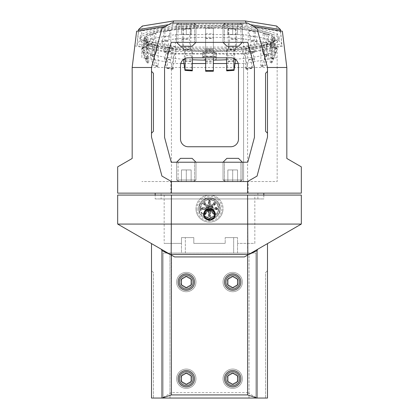 <?xml version="1.0" encoding="UTF-8"?>
<svg xmlns="http://www.w3.org/2000/svg" width="419" height="419" viewBox="0 0 419 419"><rect width="100%" height="100%" fill="white"/><g stroke="black" fill="none" stroke-linecap="round" stroke-linejoin="round"><path stroke-width="0.31" stroke-dasharray="2.1 1.57" d="M134.834 45.839L174.634 54.035L202.733 54.035L202.733 52.642A3.865 0.67 0 0 1 206.598 51.972L212.402 51.972A3.865 0.67 0 0 1 216.267 52.642L216.267 54.035L244.366 54.035L284.166 45.839L286.826 67.485L286.826 158.476L301.324 166.851L301.324 193.138L117.676 193.138L117.676 166.851L132.174 158.476L132.174 67.485L136.625 31.247M170.837 193.138L248.163 193.138L170.837 193.138L170.837 181.542L248.163 181.542L170.837 181.542M248.163 193.138L248.163 181.542M243.58 34.541L243.58 181.542L243.58 63.515L277.158 57.597L277.158 181.542L141.842 181.542L277.158 181.542L277.158 40.465L243.58 34.541L175.42 34.541L141.842 40.465L141.842 57.597L175.42 63.515L180.778 63.515M277.158 57.597L277.158 40.465M175.42 34.541L175.42 63.515M183.946 63.515L192.483 63.515M205.635 63.515L213.365 63.515M226.517 63.515L235.054 63.515M238.222 63.515L243.58 63.515M141.842 40.465L141.842 57.597M230.764 57.822L188.236 57.822A7.731 7.731 0 0 0 180.505 65.553L180.505 139.014A7.731 7.731 0 0 0 188.236 146.744L230.764 146.744A7.731 7.731 0 0 0 238.495 139.014L238.495 65.553A7.731 7.731 0 0 0 230.764 57.822M205.635 60.127A65.725 11.413 180 0 0 209.5 60.147A65.725 11.413 180 0 0 213.365 60.127M226.517 59.76A65.725 11.413 180 0 0 233.781 59.341M235.227 59.236A65.725 11.413 180 0 0 275.225 48.735A65.725 11.413 180 0 0 209.5 37.322A65.725 11.413 180 0 0 143.775 48.735A65.725 11.413 180 0 0 183.773 59.236M185.219 59.341A65.725 11.413 180 0 0 192.483 59.76M209.5 27.801A65.725 11.413 0 0 1 275.225 39.218A65.725 11.413 0 0 1 209.5 50.631A65.725 11.413 0 0 1 143.775 39.218A65.725 11.413 0 0 1 209.5 27.801M284.166 45.839L282.375 31.247M247.582 23.024L257.057 28.492L267.495 67.485L267.495 137.081L257.057 176.074L247.582 181.542L171.418 181.542L161.944 176.074L151.505 137.081L151.505 67.485L161.944 28.492L171.418 23.024L247.582 23.024M202.733 54.035L202.733 57.403A3.865 0.67 0 0 1 206.598 56.733L212.402 56.733A3.865 0.67 0 0 1 216.267 57.403L216.267 59.503L202.733 59.503M202.733 52.642L202.733 57.403M174.634 54.035L171.418 67.485L132.174 67.485M244.366 54.035L247.582 67.485L171.418 67.485L171.418 193.138M216.267 54.035L216.267 59.503M216.267 52.642L216.267 57.403M224.479 23.024L240.915 23.024L224.479 23.024L240.915 23.024L224.479 23.024L224.479 42.356L240.915 42.356L224.479 42.356L240.915 42.356L224.479 42.356L224.479 23.024M194.521 23.024L178.085 23.024L194.521 23.024L178.085 23.024L194.521 23.024L194.521 42.356L178.085 42.356L194.521 42.356L178.085 42.356L194.521 42.356L194.521 23.024M286.826 67.485L247.582 67.485L247.582 193.138M151.505 133.211L153.438 131.278L153.438 73.288L151.505 71.35M267.495 71.35L265.562 73.288L265.562 131.278L267.495 133.211M224.479 181.542L240.915 181.542L224.479 181.542L240.915 181.542L224.479 181.542L224.479 162.211L240.915 162.211L240.915 181.542L240.915 162.211L224.479 162.211L240.915 162.211L224.479 162.211L224.479 181.542M194.521 181.542L178.085 181.542L194.521 181.542L178.085 181.542L194.521 181.542L194.521 162.211L178.085 162.211L194.521 162.211L178.085 162.211L194.521 162.211L194.521 181.542M240.915 23.024L240.915 42.356L240.915 23.024M247.776 42.356L171.224 42.356L164.557 67.197L164.557 137.369L171.224 162.211L247.776 162.211L254.443 137.369L254.443 67.197L247.776 42.356M178.085 23.024L178.085 42.356L178.085 23.024M178.085 162.211L178.085 181.542L178.085 162.211M151.505 243.601L151.505 398.05L161.944 398.05L161.944 250.62L161.346 249.279L117.676 224.071L117.676 195.071L301.324 195.071L301.324 224.071L247.582 224.071L247.582 392.64L256.957 398.05L267.495 398.05L267.495 270.664L267.495 398.05L265.562 398.05L265.562 272.596L267.495 270.664L265.562 272.596L265.562 398.05L267.495 398.05L267.495 243.601L257.654 249.279L301.324 224.071M247.582 195.071L247.582 224.071L171.418 224.071L171.177 254.417L171.418 392.64L247.582 392.64M257.057 398.05L257.057 250.62L257.654 249.279L244.403 256.931L247.608 255.082L244.403 256.931L174.597 256.931L244.403 256.931L174.597 256.931L171.392 255.082M257.654 249.279L267.495 243.601M247.608 255.082L257.057 250.62M161.944 398.05L256.957 398.05M249.006 398.05L163.106 398.05L249.006 398.05L249.006 253.066L169.994 253.066L255.894 253.066L249.006 253.066L249.006 398.05M171.418 392.64L162.043 398.05M240.915 378.718A8.218 8.218 0 0 0 232.697 370.501A8.218 8.218 0 0 0 224.479 378.718A8.218 8.218 0 0 0 232.697 386.936A8.218 8.218 0 0 0 240.915 378.718A8.218 8.218 0 0 0 232.697 370.501A8.218 8.218 0 0 0 224.479 378.718A8.218 8.218 0 0 0 232.697 386.936A8.218 8.218 0 0 0 240.915 378.718A8.218 8.218 0 0 0 232.697 370.501A8.218 8.218 0 0 0 224.479 378.718A8.218 8.218 0 0 0 232.697 386.936A8.218 8.218 0 0 0 240.915 378.718M240.915 282.06A8.218 8.218 0 0 0 232.697 273.848A8.218 8.218 0 0 0 224.479 282.06A8.218 8.218 0 0 0 232.697 290.278A8.218 8.218 0 0 0 240.915 282.06A8.218 8.218 0 0 0 232.697 273.848A8.218 8.218 0 0 0 224.479 282.06A8.218 8.218 0 0 0 232.697 290.278A8.218 8.218 0 0 0 240.915 282.06A8.218 8.218 0 0 0 232.697 273.848A8.218 8.218 0 0 0 224.479 282.06A8.218 8.218 0 0 0 232.697 290.278A8.218 8.218 0 0 0 240.915 282.06M178.085 378.718A8.218 8.218 0 0 1 186.303 370.501A8.218 8.218 0 0 1 194.521 378.718A8.218 8.218 0 0 1 186.303 386.936A8.218 8.218 0 0 1 178.085 378.718A8.218 8.218 0 0 1 186.303 370.501A8.218 8.218 0 0 1 194.521 378.718A8.218 8.218 0 0 1 186.303 386.936A8.218 8.218 0 0 1 178.085 378.718A8.218 8.218 0 0 1 186.303 370.501A8.218 8.218 0 0 1 194.521 378.718A8.218 8.218 0 0 1 186.303 386.936A8.218 8.218 0 0 1 178.085 378.718M178.085 282.06A8.218 8.218 0 0 1 186.303 273.848A8.218 8.218 0 0 1 194.521 282.06A8.218 8.218 0 0 1 186.303 290.278A8.218 8.218 0 0 1 178.085 282.06A8.218 8.218 0 0 1 186.303 273.848A8.218 8.218 0 0 1 194.521 282.06A8.218 8.218 0 0 1 186.303 290.278A8.218 8.218 0 0 1 178.085 282.06A8.218 8.218 0 0 1 186.303 273.848A8.218 8.218 0 0 1 194.521 282.06A8.218 8.218 0 0 1 186.303 290.278A8.218 8.218 0 0 1 178.085 282.06M247.823 254.417L171.177 254.417M171.418 195.071L171.418 224.071L117.676 224.071M198.58 208.604A10.92 10.92 0 0 0 209.5 219.525A10.92 10.92 0 0 0 220.42 208.604A10.92 10.92 0 0 0 209.5 197.684A10.92 10.92 0 0 0 198.58 208.604A10.92 10.92 0 0 0 209.5 219.525A10.92 10.92 0 0 0 220.42 208.604A10.92 10.92 0 0 0 209.5 197.684A10.92 10.92 0 0 0 198.58 208.604M254.831 195.071L164.169 195.071L254.831 195.071L254.831 243.402L237.531 243.402L254.831 243.402M151.505 398.05L151.505 270.664L151.505 398.05M153.438 272.596L151.505 270.664L153.438 272.596L153.438 398.05L153.438 272.596M161.944 250.62L171.418 255.098L161.346 249.279M169.994 398.05L169.994 253.066L163.106 253.066L169.994 253.066L169.994 398.05M163.106 398.05L163.106 253.066L163.106 398.05M255.894 398.05L255.894 253.066L255.894 398.05M181.469 253.066L237.531 253.066L181.469 253.066L181.469 237.599L181.469 243.402L164.169 243.402L181.469 243.402L181.469 237.599L193.808 237.599L193.808 243.402L225.192 243.402L193.808 243.402L225.192 243.402L193.808 243.402L193.808 237.599L181.469 237.599L181.469 253.066M233.666 237.599L225.192 237.599L225.192 243.402L225.192 237.599L237.531 237.599L233.666 237.599L233.666 253.066L233.666 237.599M237.531 253.066L237.531 237.599L237.531 243.402L237.531 237.599L225.192 237.599L237.531 237.599L237.531 253.066M164.169 195.071L164.169 243.402M213.559 214.402C213.821 209.165 205.163 209.181 205.441 214.402C205.179 219.645 213.837 219.629 213.559 214.402A4.059 4.059 0 0 0 209.5 210.343A4.059 4.059 0 0 0 205.441 214.402A4.059 4.059 0 0 0 209.5 218.461A4.059 4.059 0 0 0 213.559 214.402M214.816 214.402A5.316 5.316 0 0 0 209.5 209.086A5.316 5.316 0 0 0 204.184 214.402A5.316 5.316 0 0 0 209.5 219.718A5.316 5.316 0 0 0 214.816 214.402M276.629 26.025L278.001 39.705L240.988 47.101L178.012 47.101L140.999 39.705L142.371 26.025M168.564 24.674L172.193 24.087L246.807 24.087L250.436 24.674M280.468 30.927L280.468 31.441L246.807 25.988L246.807 24.087L246.293 23.024M280.61 30.954L281.893 45.661L242.748 53.48L176.252 53.48L137.107 45.661L138.532 31.441L172.193 25.988L172.193 24.087L172.707 23.024M280.468 31.441L281.893 45.661M240.988 47.101L242.748 51.579L281.893 43.759L278.001 39.705M242.748 53.48L242.748 51.579L176.252 51.579L178.012 47.101M137.107 45.661L137.107 43.759L176.252 51.579L176.252 53.48M138.39 30.954L137.107 43.759L140.999 39.705M138.532 30.927L138.532 31.441M246.807 25.988L172.193 25.988M209.5 27.198A69.591 12.083 180 0 0 139.909 39.281A69.591 12.083 180 0 0 209.5 51.369A69.591 12.083 180 0 0 279.091 39.281A69.591 12.083 180 0 0 209.5 27.198M204.666 52.977L215.785 52.726L203.215 52.726L204.666 52.977L204.666 56.785L215.785 56.534L204.666 56.282L203.215 56.534L204.666 56.785M264.761 33.42A64.762 11.245 180 0 0 255.218 31.32A64.762 11.245 180 0 0 251.128 30.671A64.762 11.245 180 0 0 249.425 30.43A64.762 11.245 180 0 0 236.059 29.026L235.462 29.314L228.193 28.853L228.355 49.709L229.78 39.145L228.853 34.248L228.853 28.539L228.193 28.853M235.462 29.314L235.619 50.17L237.049 39.601L236.122 34.709L236.059 29.026A64.762 11.245 180 0 0 231.649 28.717A64.762 11.245 180 0 0 228.832 28.55A64.762 11.245 180 0 0 213.365 28.057A64.762 11.245 180 0 0 209.5 28.036A64.762 11.245 180 0 0 205.635 28.057A64.762 11.245 180 0 0 190.168 28.55A64.762 11.245 180 0 0 187.351 28.717A64.762 11.245 180 0 0 182.941 29.026A64.762 11.245 180 0 0 169.575 30.43A64.762 11.245 180 0 0 167.872 30.671A64.762 11.245 180 0 0 163.782 31.32A64.762 11.245 180 0 0 154.239 33.42M213.365 28.372L213.365 48.745L213.365 28.372L205.635 28.372L205.635 28.036L205.635 49.222L205.635 28.372M190.807 28.853L190.147 28.539L190.147 34.248L189.22 39.145L190.645 49.709L190.807 28.853L183.538 29.314L182.878 29L190.147 28.539M170.795 30.681L169.548 30.425L169.548 36.134L167.83 40.648A0.581 0.367 81.7 0 0 167.81 41.109L170.072 51.097A0.581 0.367 81.7 0 0 170.795 51.05L170.795 30.681L164.871 31.545L163.625 31.289L169.548 30.425M155.894 33.588L154.229 33.42L154.218 39.129L151.903 43.765A0.581 0.492 73.3 0 0 151.872 44.231L154.92 54.056A0.581 0.492 73.3 0 0 155.894 53.957L155.894 33.588L152.029 34.751L150.604 34.604A64.762 11.245 180 0 0 145.964 37.108M147.855 37.165L145.953 37.108L145.948 42.822L143.314 47.609A0.581 0.56 45.4 0 0 143.282 48.075L146.744 57.696A0.581 0.56 45.4 0 0 147.855 57.539L147.855 37.165L146.509 38.49L144.922 38.438A64.762 11.245 180 0 0 144.738 39.281A64.762 11.245 180 0 0 145.513 41.015M147.404 40.957L145.508 41.015L145.498 46.724L142.863 51.673A0.581 0.56 -45.4 0 0 142.832 52.145L146.294 61.556A0.581 0.56 -45.4 0 0 147.404 61.326L147.404 40.957L148.745 42.277L147.158 42.324A64.762 11.245 180 0 0 152.631 44.66M154.286 44.498L152.621 44.665L152.616 50.374L150.295 55.476A0.581 0.492 -73.3 0 0 150.269 55.947L153.312 65.16A0.581 0.492 -73.3 0 0 154.286 64.866L154.286 44.498L158.152 45.661L156.732 45.802A64.762 11.245 180 0 0 166.223 47.646A64.762 11.245 180 0 0 167.872 47.897A64.762 11.245 180 0 0 172.272 48.484A64.762 11.245 180 0 0 184.58 49.662L184.559 55.387L183.889 59.247M167.438 47.394L166.196 47.651L166.196 53.365L164.478 58.587A0.581 0.367 -81.7 0 0 164.458 59.058L166.715 68.108A0.581 0.367 -81.7 0 0 167.438 67.768L167.438 47.394L173.361 48.258L172.12 48.515L166.196 47.651M192.483 57.822L192.483 49.819L185.219 49.358L184.58 49.662A64.762 11.245 180 0 0 187.351 49.851L184.559 49.672M192.483 49.819L191.881 50.102A64.762 11.245 180 0 0 205.635 50.51L205.635 50.191L213.365 50.191L213.365 57.822M205.635 71.246L205.635 50.51A64.762 11.245 180 0 0 209.5 50.526A64.762 11.245 180 0 0 213.365 50.51L213.365 50.191M205.635 50.526L213.365 50.526A64.762 11.245 180 0 0 227.119 50.102L226.517 49.819L233.781 49.358L233.781 58.435M226.752 70.863L228.104 61.619L227.177 55.842L227.119 50.102A64.762 11.245 180 0 0 231.649 49.851A64.762 11.245 180 0 0 234.42 49.662L233.781 49.358M235.111 59.247L234.441 55.387L234.42 49.662A64.762 11.245 180 0 0 246.728 48.484L245.639 48.258L251.562 47.394L251.562 67.768A0.581 0.367 81.7 0 0 252.285 68.108L254.543 59.058A0.581 0.367 81.7 0 0 254.522 58.587L252.804 53.365L252.804 47.651L251.562 47.394M245.639 48.258L245.639 68.627A0.581 0.367 81.7 0 0 246.362 68.973L248.624 59.922A0.581 0.367 81.7 0 0 248.598 59.451L246.88 54.229L246.728 48.484A64.762 11.245 180 0 0 251.128 47.897A64.762 11.245 180 0 0 252.777 47.646A64.762 11.245 180 0 0 262.268 45.802L260.848 45.661L264.714 44.498L264.714 64.866A0.581 0.492 73.3 0 0 265.688 65.16L268.731 55.947A0.581 0.492 73.3 0 0 268.705 55.476L266.384 50.374L266.379 44.665L264.714 44.498M266.369 44.66A64.762 11.245 180 0 0 271.842 42.324L270.255 42.277L271.596 40.957L271.596 61.326A0.581 0.56 45.4 0 0 272.706 61.556L276.168 52.145A0.581 0.56 45.4 0 0 276.137 51.673L273.502 46.724L273.492 41.015L271.596 40.957M273.487 41.015A64.762 11.245 180 0 0 274.262 39.281A64.762 11.245 180 0 0 274.078 38.438L272.491 38.49L271.145 37.165L271.145 57.539A0.581 0.56 -45.4 0 0 272.256 57.696L275.718 48.075A0.581 0.56 -45.4 0 0 275.686 47.609L273.052 42.822L273.047 37.108L271.145 37.165M273.036 37.108A64.762 11.245 180 0 0 268.396 34.604L266.971 34.751L263.106 33.588L263.106 53.957A0.581 0.492 -73.3 0 0 264.08 54.056L267.128 44.231A0.581 0.492 -73.3 0 0 267.097 43.765L264.782 39.129L264.771 33.42L263.106 33.588M254.129 31.545L254.129 51.914A0.581 0.367 -81.7 0 0 254.852 51.961L257.114 41.973A0.581 0.367 -81.7 0 0 257.093 41.512L255.375 36.998L255.375 31.289L254.129 31.545L248.205 30.681L248.205 51.05A0.581 0.367 -81.7 0 0 248.928 51.097L251.191 41.109A0.581 0.367 -81.7 0 0 251.17 40.648L249.452 36.134L249.452 30.425L248.205 30.681M209.5 25.297A69.591 12.083 180 0 0 139.909 37.38A69.591 12.083 180 0 0 209.5 49.463A69.591 12.083 180 0 0 279.091 37.38A69.591 12.083 180 0 0 209.5 25.297M209.5 26.135A64.762 11.245 0 0 1 274.262 37.38A64.762 11.245 0 0 1 209.5 48.625A64.762 11.245 0 0 1 144.738 37.38A64.762 11.245 0 0 1 209.5 26.135M266.971 34.751L266.971 55.119A0.581 0.492 -73.3 0 0 267.945 55.219L270.993 45.393A0.581 0.492 -73.3 0 0 270.962 44.927L268.647 40.292L268.396 34.604A64.762 11.245 180 0 0 265.583 33.661L264.771 33.42M272.491 38.49L272.491 58.859A0.581 0.56 -45.4 0 0 273.597 59.021L277.064 49.395A0.581 0.56 -45.4 0 0 277.027 48.929L274.393 44.142L274.393 38.433L274.078 38.438A64.762 11.245 180 0 0 273.277 37.328L273.047 37.108M270.255 42.277L270.255 62.646A0.581 0.56 45.4 0 0 271.36 62.876L274.827 53.464A0.581 0.56 45.4 0 0 274.791 52.998L272.156 48.049L272.156 42.335L271.842 42.324A64.762 11.245 180 0 0 273.277 41.235L273.492 41.015M260.848 45.661L260.848 66.029A0.581 0.492 73.3 0 0 261.823 66.322L264.866 57.11A0.581 0.492 73.3 0 0 264.834 56.638L262.519 51.537L262.268 45.802A64.762 11.245 180 0 0 265.583 44.906L266.379 44.665M236.122 29L228.853 28.539M191.823 50.133L187.351 49.851A64.762 11.245 180 0 0 191.881 50.102L191.823 55.842L190.896 61.619L192.248 70.863M185.219 58.435L185.219 49.358M236.122 34.709L228.853 34.248M191.823 55.842L184.559 55.387M153.417 44.906A64.762 11.245 180 0 0 156.732 45.802L152.621 44.665M145.723 41.235A64.762 11.245 180 0 0 147.158 42.324L145.508 41.015M145.723 37.328A64.762 11.245 180 0 0 144.922 38.438L145.953 37.108M153.417 33.661A64.762 11.245 180 0 0 150.604 34.604L154.229 33.42M213.365 50.526L213.365 56.24L205.635 56.24M205.635 50.191L205.635 57.822M213.365 71.246L213.365 56.24M213.365 48.745L213.365 49.222L213.365 48.745L205.635 48.745L213.365 48.745M205.635 28.036L213.365 28.036M205.635 33.75L213.365 33.75M227.177 50.133L234.441 49.672M226.517 49.819L226.517 57.822M182.878 29L182.878 34.709L181.951 39.601L183.381 50.17L183.538 29.314M227.177 55.842L234.441 55.387M182.878 34.709L190.147 34.248M246.88 48.515L252.804 47.651M163.625 31.289L163.625 36.998L161.907 41.512A0.581 0.367 81.7 0 0 161.886 41.973L164.148 51.961A0.581 0.367 81.7 0 0 164.871 51.914L164.871 31.545M246.88 54.229L252.804 53.365M163.625 36.998L169.548 36.134M150.353 34.583L150.353 40.292L154.218 39.129M262.519 51.537L266.384 50.374M262.519 45.828L265.583 44.906M150.353 40.292L148.038 44.927A0.581 0.492 73.3 0 0 148.007 45.393L151.055 55.219A0.581 0.492 73.3 0 0 152.029 55.119L152.029 34.751M144.607 38.433L144.607 44.142L145.948 42.822M272.156 48.049L273.502 46.724M272.156 42.335L273.277 41.235M144.607 44.142L141.973 48.929A0.581 0.56 45.4 0 0 141.936 49.395L145.403 59.021A0.581 0.56 45.4 0 0 146.509 58.859L146.509 38.49M146.844 42.335L146.844 48.049L145.498 46.724M274.393 44.142L273.052 42.822M274.393 38.433L273.277 37.328M146.844 48.049L144.209 52.998A0.581 0.56 -45.4 0 0 144.173 53.464L147.64 62.876A0.581 0.56 -45.4 0 0 148.745 62.646L148.745 42.277M156.481 45.828L156.481 51.537L152.616 50.374M268.647 40.292L264.782 39.129M268.647 34.583L265.583 33.661M156.481 51.537L154.166 56.638A0.581 0.492 -73.3 0 0 154.134 57.11L157.177 66.322A0.581 0.492 -73.3 0 0 158.152 66.029L158.152 45.661M255.375 31.289L249.452 30.425M172.12 48.515L172.12 54.229L170.402 59.451A0.581 0.367 -81.7 0 0 170.376 59.922L172.638 68.973A0.581 0.367 -81.7 0 0 173.361 68.627L173.361 48.258M255.375 36.998L249.452 36.134M172.12 54.229L166.196 53.365M205.629 199.261A10.108 10.108 0 0 1 218.844 204.734A10.108 10.108 0 0 1 213.371 217.948A10.108 10.108 0 0 1 200.156 212.475A10.108 10.108 0 0 1 205.629 199.261M200.319 208.604A9.181 9.181 0 0 0 209.5 217.786A9.181 9.181 0 0 0 218.681 208.604A9.181 9.181 0 0 0 209.5 199.423A9.181 9.181 0 0 0 200.319 208.604M216.853 207.499L212.244 207.468L215.481 204.189C215.968 202.66 215.45 202.136 213.915 202.623L210.637 205.86L210.605 201.251C209.872 199.826 209.133 199.826 208.395 201.251L208.363 205.86L205.085 202.623C203.555 202.136 203.032 202.655 203.519 204.189L206.756 207.468L202.147 207.499L201.052 208.604L202.147 209.71L206.756 209.741L203.519 213.02C203.032 214.549 203.55 215.073 205.085 214.586L208.363 211.349L208.395 215.958C209.128 217.382 209.867 217.382 210.605 215.958L210.637 211.349L213.915 214.586C215.445 215.073 215.968 214.549 215.481 213.02L212.244 209.741L216.853 209.71L217.948 208.604L216.853 207.499L216.749 207.897L212.208 207.871L211.935 207.211L211.49 207.625L211.061 207.196A0.759 0.759 0 0 0 211.6 208.494L216.859 208.604L211.6 208.714A0.759 0.759 0 0 0 211.061 210.013L214.706 213.81L210.909 210.165A0.759 0.759 0 0 0 209.61 210.705L209.5 215.963L209.39 210.705A0.759 0.759 0 0 0 208.091 210.165L204.294 213.81L207.939 210.013A0.759 0.759 0 0 0 207.4 208.714L202.141 208.604L207.4 208.494A0.759 0.759 0 0 0 207.939 207.196L204.294 203.398L208.091 207.044A0.759 0.759 0 0 0 209.39 206.504L209.5 201.246L209.61 206.504A0.759 0.759 0 0 0 210.909 207.044L214.706 203.398L211.061 207.196M215.481 204.189L215.125 203.974L211.935 207.211L212.208 207.871L211.49 207.625M217.445 208.604L216.749 208.107A0.498 0.498 0 0 1 217.246 208.604A0.498 0.498 0 0 1 216.749 209.102L217.948 208.604M216.853 209.71L216.749 209.306L211.49 209.584L211.935 209.998L212.208 209.338L211.935 209.998L215.125 213.234L215.481 213.02M205.085 214.586L204.87 214.229L208.521 210.595L208.798 215.853C209.264 216.759 209.736 216.759 210.202 215.853L210.233 211.312L210.893 211.04L210.479 210.595L210.233 211.312L210.893 211.04L214.13 214.229C215.099 214.533 215.429 214.203 215.125 213.234L214.706 213.653M208.363 211.349L208.107 211.04L208.767 211.312L208.363 211.349M203.519 213.02L203.875 213.234C203.571 214.203 203.901 214.533 204.87 214.229L204.723 214.083A0.498 0.498 0 0 1 204.022 214.083A0.498 0.498 0 0 1 204.022 213.381L207.51 209.584L203.875 213.234L204.294 213.653M202.147 209.71L202.251 209.306L206.792 209.338L207.065 209.998L206.792 209.338L207.51 209.584M202.147 207.499L202.251 207.897L201.555 208.604L202.251 209.306L202.251 208.714M203.519 204.189L203.875 203.974L207.065 207.211L206.792 207.871L207.51 207.625L207.065 207.211L206.792 207.871L202.251 208.107L207.4 207.887M205.085 202.623L204.87 202.979C203.901 202.676 203.571 203.006 203.875 203.974L204.294 203.555M208.395 201.251L208.798 201.356L208.767 205.897L208.107 206.169L208.782 206.504L208.767 205.897L208.107 206.169L204.723 203.126L208.521 206.614M210.605 201.251L210.202 201.356C209.736 200.45 209.264 200.45 208.798 201.356L209.39 201.356M213.915 202.623L214.13 202.979L210.893 206.169L210.233 205.897L210.479 206.614L210.893 206.169L210.233 205.897L209.998 201.356L210.218 206.504M209.61 206.504L209.998 206.504A0.372 0.372 0 0 0 210.637 206.766L214.277 203.126A0.498 0.498 0 0 1 214.978 203.126A0.498 0.498 0 0 1 214.978 203.828L215.125 203.974C215.429 203.006 215.099 202.676 214.13 202.979L214.549 203.398M213.915 214.586L214.277 214.083L210.479 210.595M210.605 215.958L209.61 215.853M208.395 215.958L209.002 215.853L208.782 210.705M209.5 210.055A1.451 1.451 0 0 0 210.951 208.604A1.451 1.451 0 0 0 209.5 207.154A1.451 1.451 0 0 0 208.049 208.604A1.451 1.451 0 0 0 209.5 210.055M214.256 217.571L213.753 218.875L212.475 218.309A10.15 10.15 0 0 1 206.525 218.309A10.15 10.15 0 0 0 212.475 218.309A0.969 0.969 0 0 0 213.753 218.875A0.969 0.969 0 0 0 214.256 217.571A10.15 10.15 0 0 0 218.467 213.36C219.938 213.276 220.185 212.684 219.205 211.579A10.15 10.15 0 0 0 219.205 205.629C220.185 204.524 219.938 203.933 218.467 203.849A10.15 10.15 0 0 0 214.256 199.638C214.172 198.166 213.58 197.92 212.475 198.899A10.15 10.15 0 0 0 206.525 198.899A10.15 10.15 0 0 1 212.475 198.899A0.969 0.969 0 0 1 213.753 198.334A0.969 0.969 0 0 1 214.256 199.638A10.15 10.15 0 0 1 218.467 203.849A0.969 0.969 0 0 1 219.771 204.352A0.969 0.969 0 0 1 219.205 205.629A10.15 10.15 0 0 1 219.205 211.579A0.969 0.969 0 0 1 219.771 212.857A0.969 0.969 0 0 1 218.467 213.36A10.15 10.15 0 0 1 214.256 217.571M205.247 198.334L206.525 198.899A0.969 0.969 0 0 0 205.247 198.334A0.969 0.969 0 0 0 204.744 199.638L205.247 198.334M204.744 199.638A10.15 10.15 0 0 0 200.533 203.849C199.062 203.933 198.816 204.524 199.795 205.629A10.15 10.15 0 0 0 199.795 211.579C198.816 212.684 199.062 213.276 200.533 213.36A10.15 10.15 0 0 0 204.744 217.571C204.828 219.043 205.42 219.289 206.525 218.309A0.969 0.969 0 0 1 205.247 218.875A0.969 0.969 0 0 1 204.744 217.571A10.15 10.15 0 0 1 200.533 213.36A0.969 0.969 0 0 1 199.229 212.857A0.969 0.969 0 0 1 199.795 211.579A10.15 10.15 0 0 1 199.795 205.629A0.969 0.969 0 0 1 199.229 204.352A0.969 0.969 0 0 1 200.533 203.849A10.15 10.15 0 0 1 204.744 199.638M195.966 208.604A13.534 13.534 0 0 0 209.5 222.138A13.534 13.534 0 0 0 223.034 208.604A13.534 13.534 0 0 0 209.5 195.071A13.534 13.534 0 0 0 195.966 208.604A13.534 13.534 0 0 1 209.5 195.071A13.534 13.534 0 0 1 223.034 208.604A13.534 13.534 0 0 1 209.5 222.138A13.534 13.534 0 0 1 195.966 208.604A13.534 13.534 0 0 0 209.5 222.138A13.534 13.534 0 0 0 223.034 208.604M192.101 378.718A5.798 5.798 0 0 1 186.303 384.516A5.798 5.798 0 0 1 180.505 378.718A5.798 5.798 0 0 1 186.303 372.92A5.798 5.798 0 0 1 192.101 378.718A5.798 5.798 0 0 0 186.303 372.92A5.798 5.798 0 0 0 180.505 378.718A5.798 5.798 0 0 0 186.303 384.516A5.798 5.798 0 0 0 192.101 378.718M176.635 378.718A9.663 9.663 0 0 0 186.303 388.387A9.663 9.663 0 0 0 195.966 378.718A9.663 9.663 0 0 0 186.303 369.055A9.663 9.663 0 0 0 176.635 378.718A9.663 9.663 0 0 0 186.303 388.387A9.663 9.663 0 0 0 195.966 378.718A9.663 9.663 0 0 0 186.303 369.055A9.663 9.663 0 0 0 176.635 378.718A9.663 9.663 0 0 1 186.303 369.055A9.663 9.663 0 0 1 195.966 378.718A9.663 9.663 0 0 1 186.303 388.387A9.663 9.663 0 0 1 176.635 378.718A9.663 9.663 0 0 1 186.303 369.055A9.663 9.663 0 0 1 195.966 378.718A9.663 9.663 0 0 1 186.303 388.387A9.663 9.663 0 0 1 176.635 378.718M191.137 375.927L186.303 373.14L181.469 375.927L181.469 381.51L186.303 384.302L191.137 381.51L191.137 375.927L191.137 381.51L186.303 384.302L181.469 381.51L181.469 375.927L186.303 373.14L191.137 375.927L191.137 381.51L186.303 384.302L181.469 381.51L181.469 375.927L186.303 373.14L191.137 375.927M238.495 378.718A5.798 5.798 0 0 1 232.697 384.516A5.798 5.798 0 0 1 226.899 378.718A5.798 5.798 0 0 1 232.697 372.92A5.798 5.798 0 0 1 238.495 378.718A5.798 5.798 0 0 0 232.697 372.92A5.798 5.798 0 0 0 226.899 378.718A5.798 5.798 0 0 0 232.697 384.516A5.798 5.798 0 0 0 238.495 378.718M223.034 378.718A9.663 9.663 0 0 0 232.697 388.387A9.663 9.663 0 0 0 242.365 378.718A9.663 9.663 0 0 0 232.697 369.055A9.663 9.663 0 0 0 223.034 378.718A9.663 9.663 0 0 0 232.697 388.387A9.663 9.663 0 0 0 242.365 378.718A9.663 9.663 0 0 0 232.697 369.055A9.663 9.663 0 0 0 223.034 378.718A9.663 9.663 0 0 1 232.697 369.055A9.663 9.663 0 0 1 242.365 378.718A9.663 9.663 0 0 1 232.697 388.387A9.663 9.663 0 0 1 223.034 378.718A9.663 9.663 0 0 1 232.697 369.055A9.663 9.663 0 0 1 242.365 378.718A9.663 9.663 0 0 1 232.697 388.387A9.663 9.663 0 0 1 223.034 378.718M237.531 375.927L232.697 373.14L227.863 375.927L227.863 381.51L232.697 384.302L237.531 381.51L237.531 375.927L237.531 381.51L232.697 384.302L227.863 381.51L227.863 375.927L232.697 373.14L237.531 375.927L237.531 381.51L232.697 384.302L227.863 381.51L227.863 375.927L232.697 373.14L237.531 375.927M192.101 282.06A5.798 5.798 0 0 1 186.303 287.863A5.798 5.798 0 0 1 180.505 282.06A5.798 5.798 0 0 1 186.303 276.262A5.798 5.798 0 0 1 192.101 282.06A5.798 5.798 0 0 0 186.303 276.262A5.798 5.798 0 0 0 180.505 282.06A5.798 5.798 0 0 0 186.303 287.863A5.798 5.798 0 0 0 192.101 282.06M176.635 282.06A9.663 9.663 0 0 0 186.303 291.729A9.663 9.663 0 0 0 195.966 282.06A9.663 9.663 0 0 0 186.303 272.397A9.663 9.663 0 0 0 176.635 282.06A9.663 9.663 0 0 0 186.303 291.729A9.663 9.663 0 0 0 195.966 282.06A9.663 9.663 0 0 0 186.303 272.397A9.663 9.663 0 0 0 176.635 282.06A9.663 9.663 0 0 1 186.303 272.397A9.663 9.663 0 0 1 195.966 282.06A9.663 9.663 0 0 1 186.303 291.729A9.663 9.663 0 0 1 176.635 282.06A9.663 9.663 0 0 1 186.303 272.397A9.663 9.663 0 0 1 195.966 282.06A9.663 9.663 0 0 1 186.303 291.729A9.663 9.663 0 0 1 176.635 282.06M191.137 279.274L186.303 276.482L181.469 279.274L181.469 284.852L186.303 287.644L191.137 284.852L191.137 279.274L191.137 284.852L186.303 287.644L181.469 284.852L181.469 279.274L186.303 276.482L191.137 279.274L191.137 284.852L186.303 287.644L181.469 284.852L181.469 279.274L186.303 276.482L191.137 279.274M238.495 282.06A5.798 5.798 0 0 1 232.697 287.863A5.798 5.798 0 0 1 226.899 282.06A5.798 5.798 0 0 1 232.697 276.262A5.798 5.798 0 0 1 238.495 282.06A5.798 5.798 0 0 0 232.697 276.262A5.798 5.798 0 0 0 226.899 282.06A5.798 5.798 0 0 0 232.697 287.863A5.798 5.798 0 0 0 238.495 282.06M223.034 282.06A9.663 9.663 0 0 0 232.697 291.729A9.663 9.663 0 0 0 242.365 282.06A9.663 9.663 0 0 0 232.697 272.397A9.663 9.663 0 0 0 223.034 282.06A9.663 9.663 0 0 0 232.697 291.729A9.663 9.663 0 0 0 242.365 282.06A9.663 9.663 0 0 0 232.697 272.397A9.663 9.663 0 0 0 223.034 282.06A9.663 9.663 0 0 1 232.697 272.397A9.663 9.663 0 0 1 242.365 282.06A9.663 9.663 0 0 1 232.697 291.729A9.663 9.663 0 0 1 223.034 282.06A9.663 9.663 0 0 1 232.697 272.397A9.663 9.663 0 0 1 242.365 282.06A9.663 9.663 0 0 1 232.697 291.729A9.663 9.663 0 0 1 223.034 282.06M237.531 279.274L232.697 276.482L227.863 279.274L227.863 284.852L232.697 287.644L237.531 284.852L237.531 279.274L237.531 284.852L232.697 287.644L227.863 284.852L227.863 279.274L232.697 276.482L237.531 279.274L237.531 284.852L232.697 287.644L227.863 284.852L227.863 279.274L232.697 276.482L237.531 279.274M239.684 282.06A6.987 6.987 0 0 1 232.697 289.052A6.987 6.987 0 0 1 225.71 282.06A6.987 6.987 0 0 1 232.697 275.074A6.987 6.987 0 0 1 239.684 282.06M193.29 282.06A6.987 6.987 0 0 1 186.303 289.052A6.987 6.987 0 0 1 179.316 282.06A6.987 6.987 0 0 1 186.303 275.074A6.987 6.987 0 0 1 193.29 282.06M239.684 378.718A6.987 6.987 0 0 1 232.697 385.705A6.987 6.987 0 0 1 225.71 378.718A6.987 6.987 0 0 1 232.697 371.732A6.987 6.987 0 0 1 239.684 378.718M193.29 378.718A6.987 6.987 0 0 1 186.303 385.705A6.987 6.987 0 0 1 179.316 378.718A6.987 6.987 0 0 1 186.303 371.732A6.987 6.987 0 0 1 193.29 378.718M176.635 162.211L180.505 158.345L192.101 158.345L180.505 158.345L192.101 158.345L195.966 162.211L176.635 162.211L195.966 162.211L195.966 179.992L176.635 179.992L195.966 179.992L176.635 179.992L195.966 179.992L193.29 181.542L179.316 181.542L176.635 179.992L176.635 162.211L195.966 162.211L176.635 162.211L176.635 179.992L179.316 181.542L193.29 181.542L195.966 179.992L195.966 162.211M191.137 181.542L181.469 181.542L191.137 181.542L181.469 181.542L191.137 181.542L191.137 169.941L186.303 169.941L186.303 181.542L186.303 169.941L191.137 169.941L191.137 181.542L191.137 169.941L181.469 169.941L181.469 181.542L181.469 169.941L186.303 169.941L186.303 181.542L186.303 169.941L191.137 169.941L191.137 181.542M223.034 162.211L226.899 158.345L238.495 158.345L226.899 158.345L238.495 158.345L242.365 162.211L223.034 162.211L242.365 162.211L242.365 179.992L223.034 179.992L242.365 179.992L223.034 179.992L242.365 179.992L239.684 181.542L225.71 181.542L223.034 179.992L223.034 162.211L242.365 162.211L223.034 162.211L223.034 179.992L225.71 181.542L239.684 181.542L242.365 179.992L242.365 162.211M237.531 181.542L227.863 181.542L237.531 181.542L227.863 181.542L237.531 181.542L237.531 169.941L232.697 169.941L232.697 181.542L232.697 169.941L237.531 169.941L237.531 181.542L237.531 169.941L227.863 169.941L227.863 181.542L227.863 169.941L232.697 169.941L232.697 181.542L232.697 169.941L237.531 169.941L237.531 181.542M179.316 181.542L193.29 181.542L179.316 181.542M181.469 169.941L181.469 181.542L181.469 169.941L186.303 169.941L181.469 169.941M225.71 181.542L239.684 181.542L225.71 181.542M227.863 169.941L227.863 181.542L227.863 169.941L232.697 169.941L227.863 169.941M223.034 42.356L226.899 46.221L238.495 46.221L226.899 46.221L238.495 46.221L242.365 42.356L223.034 42.356L242.365 42.356L242.365 24.569L223.034 24.569L242.365 24.569L223.034 24.569L242.365 24.569L239.684 23.024L225.71 23.024L223.034 24.569L223.034 42.356L242.365 42.356L223.034 42.356L223.034 24.569L225.71 23.024L239.684 23.024L242.365 24.569L242.365 42.356M227.863 23.024L237.531 23.024L227.863 23.024L237.531 23.024L227.863 23.024L227.863 34.625L232.697 34.625L232.697 23.024L232.697 34.625L227.863 34.625L227.863 23.024L227.863 34.625L237.531 34.625L237.531 23.024L237.531 34.625L232.697 34.625L232.697 23.024L232.697 34.625L227.863 34.625L227.863 23.024M239.684 23.024L225.71 23.024L239.684 23.024M237.531 34.625L237.531 23.024L237.531 34.625L232.697 34.625L237.531 34.625M195.966 42.356L192.101 46.221L180.505 46.221L192.101 46.221L180.505 46.221L176.635 42.356L195.966 42.356L176.635 42.356L176.635 24.569L195.966 24.569L176.635 24.569L195.966 24.569L176.635 24.569L179.316 23.024L193.29 23.024L195.966 24.569L195.966 42.356L176.635 42.356L195.966 42.356L195.966 24.569L193.29 23.024L179.316 23.024L176.635 24.569L176.635 42.356M181.469 23.024L191.137 23.024L181.469 23.024L191.137 23.024L181.469 23.024L181.469 34.625L186.303 34.625L186.303 23.024L186.303 34.625L181.469 34.625L181.469 23.024L181.469 34.625L191.137 34.625L191.137 23.024L191.137 34.625L186.303 34.625L186.303 23.024L186.303 34.625L181.469 34.625L181.469 23.024M193.29 23.024L179.316 23.024L193.29 23.024M191.137 34.625L191.137 23.024L191.137 34.625L186.303 34.625L191.137 34.625M215.298 214.402A5.798 5.798 0 0 1 209.5 220.205A5.798 5.798 0 0 1 203.702 214.402A5.798 5.798 0 0 1 209.5 208.604A5.798 5.798 0 0 1 215.298 214.402M155.182 193.138L263.818 193.138L155.182 193.138M161.121 193.138L257.879 193.138L161.121 193.138L161.121 198.941L257.879 198.941L161.121 198.941M257.879 193.138L257.879 198.941M155.182 198.941L263.818 198.941L155.182 198.941L155.182 195.071M263.818 195.071L263.818 198.941M212.402 51.972L212.402 56.733M206.598 51.972L206.598 56.733M185.334 253.066L185.334 237.599L185.334 253.066M235.462 49.683L228.193 49.227M237.034 39.14L229.769 38.684M237.049 39.601L229.78 39.145M235.845 49.693L228.58 49.238M192.101 70.565L184.831 70.109M190.896 61.619L183.632 61.164M190.907 61.148L183.642 60.692M205.635 61.572L213.365 61.572M205.635 62.043L213.365 62.043M205.635 70.952L213.365 70.952M205.635 38.155L213.365 38.155M205.635 38.616L213.365 38.616M226.899 70.565L234.169 70.109M228.104 61.619L235.368 61.164M228.093 61.148L235.358 60.692M181.966 39.14L189.231 38.684M181.951 39.601L189.22 39.145M183.155 49.693L190.42 49.238M183.538 49.683L190.807 49.227M245.639 68.627L251.562 67.768M246.362 68.973L252.285 68.108M248.624 59.922L254.543 59.058M248.598 59.451L254.522 58.587M161.907 41.512L167.83 40.648M161.886 41.973L167.81 41.109M164.148 51.961L170.072 51.097M164.871 51.914L170.795 51.05M260.848 66.029L264.714 64.866M261.823 66.322L265.688 65.16M264.866 57.11L268.731 55.947M264.834 56.638L268.705 55.476M148.038 44.927L151.903 43.765M148.007 45.393L151.872 44.231M151.055 55.219L154.92 54.056M152.029 55.119L155.894 53.957M270.255 62.646L271.596 61.326M271.36 62.876L272.706 61.556M274.827 53.464L276.168 52.145M274.791 52.998L276.137 51.673M141.973 48.929L143.314 47.609M141.936 49.395L143.282 48.075M145.403 59.021L146.744 57.696M146.509 58.859L147.855 57.539M272.491 58.859L271.145 57.539M273.597 59.021L272.256 57.696M277.064 49.395L275.718 48.075M277.027 48.929L275.686 47.609M144.209 52.998L142.863 51.673M144.173 53.464L142.832 52.145M147.64 62.876L146.294 61.556M148.745 62.646L147.404 61.326M266.971 55.119L263.106 53.957M267.945 55.219L264.08 54.056M270.993 45.393L267.128 44.231M270.962 44.927L267.097 43.765M154.166 56.638L150.295 55.476M154.134 57.11L150.269 55.947M157.177 66.322L153.312 65.16M158.152 66.029L154.286 64.866M254.129 51.914L248.205 51.05M254.852 51.961L248.928 51.097M257.114 41.973L251.191 41.109M257.093 41.512L251.17 40.648M170.402 59.451L164.478 58.587M170.376 59.922L164.458 59.058M172.638 68.973L166.715 68.108M173.361 68.627L167.438 67.768M214.334 52.977L214.334 56.785M204.666 52.475L204.666 56.282M214.334 52.475L214.334 56.282M200.45 208.604A9.05 9.05 0 0 0 209.5 217.65A9.05 9.05 0 0 0 218.55 208.604A9.05 9.05 0 0 0 209.5 199.554A9.05 9.05 0 0 0 200.45 208.604M200.848 208.604A8.652 8.652 0 0 0 209.5 217.257A8.652 8.652 0 0 0 218.152 208.604A8.652 8.652 0 0 0 209.5 199.952A8.652 8.652 0 0 0 200.848 208.604M207.939 210.013L207.662 209.741A0.372 0.372 0 0 0 207.4 209.102L202.251 209.102A0.498 0.498 0 0 1 201.754 208.604A0.498 0.498 0 0 1 202.251 208.107L202.251 208.494M207.4 208.714L207.4 209.322M201.052 208.604L201.555 208.604M207.4 208.494L207.4 208.107A0.372 0.372 0 0 0 207.662 207.468L204.022 203.828A0.498 0.498 0 0 1 204.022 203.126A0.498 0.498 0 0 1 204.723 203.126L204.451 203.398M207.939 207.196L207.51 207.625M208.091 207.044L208.363 206.766A0.372 0.372 0 0 0 209.002 206.504L209.002 201.356A0.498 0.498 0 0 1 209.5 200.858A0.498 0.498 0 0 1 209.998 201.356L209.61 201.356M209.39 206.504L208.782 206.504M210.909 207.044L210.479 206.614M209.39 210.705L209.002 210.705A0.372 0.372 0 0 0 208.363 210.443L204.723 214.083L204.451 213.81M208.091 210.165L208.521 210.595M214.706 203.555L214.978 203.828L211.338 207.468A0.372 0.372 0 0 0 211.6 208.107L211.6 208.494M211.6 207.887L216.749 208.107L216.749 208.494M216.749 208.714L216.749 209.102L211.6 209.322M211.6 208.714L211.6 209.102A0.372 0.372 0 0 0 211.338 209.741L214.978 213.381A0.498 0.498 0 0 1 214.978 214.083A0.498 0.498 0 0 1 214.277 214.083L214.549 213.81M211.061 210.013L211.49 209.584M210.909 210.165L210.637 210.443A0.372 0.372 0 0 0 209.998 210.705L209.998 215.853A0.498 0.498 0 0 1 209.5 216.351A0.498 0.498 0 0 1 209.002 215.853L209.39 215.853M209.61 210.705L210.218 210.705M209.5 209.799A1.194 1.194 0 0 0 210.694 208.604A1.194 1.194 0 0 0 209.5 207.41A1.194 1.194 0 0 0 208.306 208.604A1.194 1.194 0 0 0 209.5 209.799M209.5 209.411A0.807 0.807 0 0 0 210.307 208.604A0.807 0.807 0 0 0 209.5 207.798A0.807 0.807 0 0 0 208.693 208.604A0.807 0.807 0 0 0 209.5 209.411M197.071 208.604A12.429 12.429 0 0 0 209.5 221.033A12.429 12.429 0 0 0 221.929 208.604A12.429 12.429 0 0 0 209.5 196.176A12.429 12.429 0 0 0 197.071 208.604M275.225 39.218L275.225 48.735M143.775 39.218L143.775 48.735M139.909 37.38L139.909 39.281M279.091 37.38L279.091 39.281M274.262 37.38L274.262 39.281M235.619 50.17L228.355 49.709M144.738 37.38L144.738 39.281M205.635 49.222L213.365 49.222M183.381 50.17L190.645 49.709M246.094 69.282L252.018 68.417M164.578 52.412L170.502 51.547M261.514 66.637L265.384 65.474M151.694 55.622L155.559 54.46M271.234 63.08L272.575 61.755M146.346 59.257L147.687 57.932M272.654 59.257L271.313 57.932M147.766 63.08L146.425 61.755M267.306 55.622L263.441 54.46M157.486 66.637L153.616 65.474M254.422 52.412L248.498 51.547M172.906 69.282L166.982 68.417M203.215 52.726L203.215 56.534M215.785 52.726L215.785 56.534M214.334 214.402C214.177 216.822 212.941 218.388 210.626 219.1C208.809 219.299 205.855 219.792 204.666 214.402C207.274 205.514 214.544 210.417 214.334 214.402"/><path stroke-width="0.63" d="M165.521 26.428L136.625 31.247L132.174 67.485L132.174 158.476L117.676 166.851L117.676 193.138L171.418 193.138L171.418 181.542L247.582 181.542L257.057 176.074L267.495 137.081L267.495 133.211L265.562 131.278L265.562 73.288L267.495 71.35L267.495 67.485L286.826 67.485L282.375 31.247L253.479 26.428M247.582 181.542L247.582 193.138L171.418 193.138M247.582 193.138L301.324 193.138L301.324 166.851L286.826 158.476L286.826 67.485M180.778 63.515L183.946 63.515M192.483 63.515L205.635 63.515M213.365 63.515L226.517 63.515M235.054 63.515L238.222 63.515M213.365 60.127A65.725 11.413 180 0 0 226.517 59.76M233.781 59.341A65.725 11.413 180 0 0 235.227 59.236M183.773 59.236A65.725 11.413 180 0 0 185.219 59.341M192.483 59.76A65.725 11.413 180 0 0 205.635 60.127M132.174 67.485L151.505 67.485L151.505 137.081L161.944 176.074L171.418 181.542M267.495 67.485L257.057 28.492L247.582 23.024L171.418 23.024L161.944 28.492L151.505 67.485M151.505 133.211L153.438 131.278L153.438 73.288L151.505 71.35M171.224 42.356L164.557 67.197L164.557 137.369L171.224 162.211L247.776 162.211L254.443 137.369L254.443 67.197L247.776 42.356L171.224 42.356M267.495 71.35L267.495 133.211M230.764 57.822L188.236 57.822A7.731 7.731 0 0 0 180.505 65.553L180.505 139.014A7.731 7.731 0 0 0 188.236 146.744L230.764 146.744A7.731 7.731 0 0 0 238.495 139.014L238.495 65.553A7.731 7.731 0 0 0 230.764 57.822M117.676 224.071L117.676 195.071L301.324 195.071L301.324 224.071L117.676 224.071L174.597 256.931L244.403 256.931L247.608 255.082L247.823 254.417L171.177 254.417L171.392 255.082M267.495 243.601L267.495 398.05L256.957 398.05L247.582 394.923L247.582 255.098L257.057 250.62L257.654 249.279L301.324 224.071M257.654 249.279L247.608 255.082M247.823 254.417L247.582 195.071M257.057 250.62L257.057 398.05M256.957 398.05L151.505 398.05L151.505 243.601M171.418 195.071L171.177 254.417M214.816 214.402A5.316 5.316 0 0 0 209.5 209.086A5.316 5.316 0 0 0 204.184 214.402A5.316 5.316 0 0 0 209.5 219.718A5.316 5.316 0 0 0 214.816 214.402M247.582 394.923L171.418 394.923L171.418 255.098L161.944 250.62L161.944 398.05M240.915 378.718A8.218 8.218 0 0 0 232.697 370.501A8.218 8.218 0 0 0 224.479 378.718A8.218 8.218 0 0 0 232.697 386.936A8.218 8.218 0 0 0 240.915 378.718M240.915 282.06A8.218 8.218 0 0 0 232.697 273.848A8.218 8.218 0 0 0 224.479 282.06A8.218 8.218 0 0 0 232.697 290.278A8.218 8.218 0 0 0 240.915 282.06M178.085 378.718A8.218 8.218 0 0 1 186.303 370.501A8.218 8.218 0 0 1 194.521 378.718A8.218 8.218 0 0 1 186.303 386.936A8.218 8.218 0 0 1 178.085 378.718M178.085 282.06A8.218 8.218 0 0 1 186.303 273.848A8.218 8.218 0 0 1 194.521 282.06A8.218 8.218 0 0 1 186.303 290.278A8.218 8.218 0 0 1 178.085 282.06M162.043 398.05L171.418 394.923M161.944 250.62L161.346 249.279M138.39 30.954L138.532 29.534L142.371 26.025L173.712 20.95L245.288 20.95L276.629 26.025L280.468 29.534L280.468 30.927M250.436 24.674L280.468 29.534L280.61 30.954M246.293 23.024L245.288 20.95M168.564 24.674L138.532 29.534L138.532 30.927M172.707 23.024L173.712 20.95M183.889 59.247L183.632 61.164L184.983 70.402L192.248 70.863L192.483 57.822M184.983 70.402L185.219 58.435M205.635 57.822L205.635 71.246L213.365 71.246L213.365 57.822M233.781 58.435L234.017 70.402L235.368 61.164L235.111 59.247M226.517 57.822L226.752 70.863L234.017 70.402M179.316 378.718A6.987 6.987 0 0 0 186.303 385.705A6.987 6.987 0 0 0 193.29 378.718A6.987 6.987 0 0 0 186.303 371.732A6.987 6.987 0 0 0 179.316 378.718M191.137 375.927L186.303 373.14L181.469 375.927L181.469 381.51L186.303 384.302L191.137 381.51L191.137 375.927M225.71 378.718A6.987 6.987 0 0 0 232.697 385.705A6.987 6.987 0 0 0 239.684 378.718A6.987 6.987 0 0 0 232.697 371.732A6.987 6.987 0 0 0 225.71 378.718M237.531 375.927L232.697 373.14L227.863 375.927L227.863 381.51L232.697 384.302L237.531 381.51L237.531 375.927M179.316 282.06A6.987 6.987 0 0 0 186.303 289.052A6.987 6.987 0 0 0 193.29 282.06A6.987 6.987 0 0 0 186.303 275.074A6.987 6.987 0 0 0 179.316 282.06M191.137 279.274L186.303 276.482L181.469 279.274L181.469 284.852L186.303 287.644L191.137 284.852L191.137 279.274M225.71 282.06A6.987 6.987 0 0 0 232.697 289.052A6.987 6.987 0 0 0 239.684 282.06A6.987 6.987 0 0 0 232.697 275.074A6.987 6.987 0 0 0 225.71 282.06M237.531 279.274L232.697 276.482L227.863 279.274L227.863 284.852L232.697 287.644L237.531 284.852L237.531 279.274M176.635 162.211L180.505 158.345L192.101 158.345L195.966 162.211M223.034 162.211L226.899 158.345L238.495 158.345L242.365 162.211M242.365 42.356L238.495 46.221L226.899 46.221L223.034 42.356M195.966 42.356L192.101 46.221L180.505 46.221L176.635 42.356M215.298 214.402A5.798 5.798 0 0 1 209.5 220.205A5.798 5.798 0 0 1 203.702 214.402A5.798 5.798 0 0 1 209.5 208.604A5.798 5.798 0 0 1 215.298 214.402M263.818 193.138L263.818 195.071M155.182 193.138L155.182 195.071M192.483 70.188L185.219 69.727M205.635 70.565L213.365 70.565M226.517 70.188L233.781 69.727"/></g></svg>
